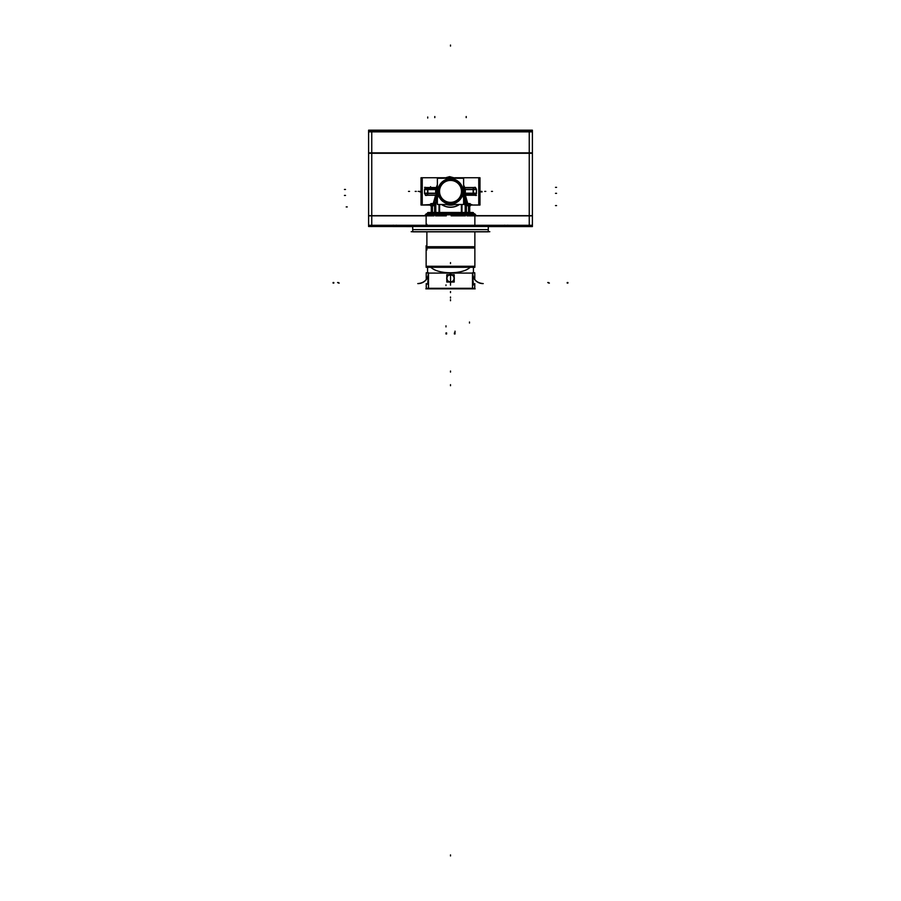 <?xml version="1.0" encoding="UTF-8"?>
<svg xmlns="http://www.w3.org/2000/svg" width="901" height="901" viewBox="0 0 901 901"><rect width="100%" height="100%" fill="white"/><g stroke="black" fill="none" stroke-linecap="round" stroke-linejoin="round"><path stroke-width="1.35" d="M426.5 225.295L426.5 224.664M427.603 246.84L427.603 247.888L427.603 246.84M473.397 246.84L473.397 247.888L473.397 246.84M426.139 249.464L426.15 248.282L426.533 249.464M426.725 245.782L426.725 248.676L426.286 245.782M426.837 249.464L426.837 245.782L426.837 249.464M426.623 248.8L426.68 249.464L426.623 248.8M426.297 249.464L426.331 248.653L426.297 249.464M426.15 248.8L426.139 266.268L474.861 266.268L474.861 231.839L474.861 267.293L426.184 267.293M426.184 213.785L474.861 213.785L474.861 225.295L474.861 214.81M426.139 214.81L426.139 224.664L426.883 224.293L426.883 225.295L426.883 224.293L426.883 225.295L426.883 224.293L426.883 225.295L426.883 224.293L426.139 224.664L426.139 213.785M428.448 212.602L428.448 213.774L428.448 212.602M428.493 213.785L428.493 212.478L472.552 212.478L472.507 213.785M444.812 177.767L421.015 177.745L421.015 205.045L429.056 204.64A2.095 2.039 -0 0 1 431.286 206.678A2.095 2.039 180 0 0 429.18 204.673L428.662 205.045M469.714 207.016A2.095 2.095 -0 0 1 471.82 205.034L471.82 204.673A2.095 2.039 0 0 0 469.714 206.689A2.095 2.039 0 0 1 471.944 204.64L471.944 205.045A2.095 2.095 -0 0 0 469.714 207.016A2.095 2.095 -0 0 1 471.82 205.034L479.985 205.023L479.985 177.745L454.735 177.767M478.758 177.745L454.667 177.745L478.758 177.745M444.869 177.745L422.242 177.745L444.869 177.745M421.015 177.745L421.015 205.045L422.152 205.045L422.152 177.745L422.152 205.045L429.146 205.045A2.095 2.095 180 0 1 431.286 207.016A2.095 2.095 -0 0 0 429.056 205.045L429.225 205.045M436.411 187.521L437.379 185.246L436.411 187.521M436.298 188.399L435.791 189.503L436.253 188.388A0.755 0.608 -0 0 0 437.12 187.836A1.047 0.631 -174.7 0 0 437.255 187.735L425.61 187.645L424.562 189.356L427.84 189.323M427.84 193.467L424.562 193.411L425.61 195.145L436.366 195.145L435.926 193.343A14.698 14.698 0 0 1 435.926 189.458L436.366 187.645L425.61 187.645L424.562 189.356M436.58 194.391L436.242 194.391A0.755 0.608 0 0 1 437.12 194.954A1.047 0.631 -5.3 0 1 437.255 195.055L436.366 195.145L437.379 195.934L433.696 202.32L436.816 196.564L437.424 198.119L435.926 193.343L424.562 193.343L427.716 193.343L427.716 194.391L427.716 189.458L435.926 189.458L436.366 187.645L437.255 187.723M434.395 204.29L435.656 205.27L434.552 205.721L433.572 203.705L429.18 204.673A2.095 2.039 180 0 1 431.286 206.689A2.095 2.039 -0 0 1 431.286 206.802A2.095 2.039 0 0 0 429.056 204.64M469.714 207.14A2.095 2.095 -0 0 1 471.944 205.045L478.825 205.045L471.944 205.045L478.825 205.045L478.848 177.745L478.848 205.045L479.985 205.045L479.985 177.745M479.985 205.045L471.854 205.045L478.825 205.045L471.854 205.045L467.428 203.694L466.448 205.721L465.344 205.27L466.605 204.29M463.621 198.479L465.198 203.93A2.095 1.667 0 0 0 465.209 204.009L463.576 198.119L464.184 196.564L467.304 203.649L468.79 203.649L468.79 205.721L466.211 205.721M465.209 206.216L463.576 198.119L464.634 195.145L463.745 195.066A1.047 0.631 -174.7 0 1 463.88 194.954A0.755 0.608 -0 0 1 464.747 194.402L464.747 195.28A0.755 0.608 -0 0 0 463.88 195.81M467.428 204.144L467.428 202.241A2.095 1.667 0 0 0 465.209 203.975A2.095 1.678 180 0 1 467.304 202.32L463.621 196.564L464.634 195.145L475.39 195.145L476.438 193.433L473.16 193.467M473.16 189.323L476.438 189.379L475.39 187.645L463.745 187.723A1.047 0.631 -5.3 0 0 463.88 187.836A0.755 0.608 0 0 0 464.747 188.388L464.511 188.399M464.589 187.521L463.621 185.246L464.589 187.521M454.318 204.504A13.65 13.65 0 0 1 446.682 204.504A13.65 13.65 0 0 0 451.356 205.023M437.379 195.157A13.65 13.65 0 0 1 437.379 187.633A13.65 13.65 0 0 0 437.379 195.157M451.356 177.767A13.65 13.65 0 0 0 446.682 178.285A13.65 13.65 0 0 1 450.5 177.745L450.5 178.285M450.5 203.998A12.603 12.603 0 0 1 437.897 191.395A12.603 12.603 0 0 1 450.5 178.792A12.603 12.603 0 0 1 463.103 191.395A12.603 12.603 0 0 1 450.5 203.998A12.603 12.603 0 0 1 437.897 191.395A12.603 12.603 0 0 1 450.5 178.792A12.603 12.603 0 0 1 463.103 191.395A12.603 12.603 0 0 1 450.5 203.998M465.198 212.478L465.198 206.047L465.378 205.191L466.335 205.586L465.378 205.191L465.873 204.482L465.198 206.047L465.198 212.478L465.198 205.912M467.304 203.694L466.245 206.047L466.245 212.478L466.245 206.047L465.209 206.047L466.245 206.047L467.304 203.694M469.714 212.478L469.714 206.791A2.095 2.039 0 0 1 471.82 204.673L468.666 203.694L468.666 205.586L469.714 206.712L468.666 205.586L466.335 205.586L468.666 205.586L468.666 212.478L468.666 205.451M435.802 203.953A2.095 1.678 180 0 0 433.696 202.32L433.696 203.649L433.696 202.32A2.095 1.678 180 0 1 435.802 203.953L436.85 199.515L435.802 203.964A2.095 1.667 0 0 0 433.572 202.207A2.095 1.667 0 0 1 435.802 203.908L433.595 202.365L435.42 195.889L436.85 196.497M435.791 205.912L435.791 212.478L435.622 205.191L434.755 206.047L435.791 206.047L435.622 205.191L434.665 205.586L433.696 203.694L434.755 206.047L435.791 206.047L435.802 212.478L435.802 197.826L435.802 212.895M435.622 205.191L435.127 204.482L435.622 205.191M432.21 203.694L433.572 203.694L432.334 203.694L432.334 205.586L431.286 206.712L432.334 205.586L434.665 205.586L432.334 205.586L432.334 212.478L432.334 203.694L429.18 205.034A2.095 2.095 180 0 1 431.286 207.016M436.884 193.208L427.716 193.343L427.716 189.458L435.926 189.458A14.698 14.698 0 0 0 435.926 193.343L436.884 193.208M463.745 195.066L464.634 195.145L465.074 193.343L464.116 193.208L465.074 193.343A14.698 14.698 0 0 0 465.074 189.458L464.116 189.582L465.074 189.458L464.634 187.645L463.745 187.723M450.5 202.635A11.24 11.24 0 0 1 439.26 191.395A11.24 11.24 0 0 1 450.5 180.155A11.24 11.24 0 0 1 461.74 191.395A11.24 11.24 0 0 1 450.5 202.635A11.24 11.24 0 0 1 439.26 191.395A11.24 11.24 0 0 1 450.5 180.155A11.24 11.24 0 0 1 461.74 191.395A11.24 11.24 0 0 1 450.5 202.635M532.401 226.489L488.297 226.489L532.401 226.489L488.297 226.489L488.297 231.715L488.297 226.466L532.401 226.489L532.401 225.182L532.401 226.568L488.297 226.568M412.703 226.466L412.703 231.715L412.703 226.466L368.599 226.489L368.599 225.182L368.599 226.489L412.703 226.489L368.599 226.489L368.599 225.182L368.599 226.489L412.703 226.489M479.321 226.342L479.321 225.295L421.623 225.295L421.679 226.342M479.377 226.342L479.377 225.295L479.377 226.342M470.108 267.293C462.866 274.591 438.134 274.591 430.892 267.293C438.134 274.591 462.866 274.591 470.108 267.293M450.5 282.114L449.779 282.047L450.5 282.114M446.716 278.398L446.783 277.643L446.716 278.398M449.374 274.726L451.626 274.726L449.374 274.726M454.217 277.643L454.217 279.028L454.217 277.643M427.671 284.108L428.369 275.019L427.671 284.108L426.274 284.108L426.274 288.309L428.459 288.309L426.274 288.309L426.274 284.108L427.671 284.108M472.631 275.019L473.329 284.108L474.726 284.108L474.726 288.309L428.504 288.309L428.459 274.467L428.459 288.309L472.496 288.309L472.541 274.467L472.541 288.309L474.726 288.309L474.726 284.108L473.329 284.108L472.631 275.019M475.728 214.81L425.272 214.81M426.252 249.273L426.139 246.919M426.883 231.839L426.883 249.96L426.139 249.96L426.883 249.96L426.883 231.839L426.883 249.96L426.139 249.96L426.883 249.96L426.883 231.839L426.883 249.96L426.139 249.96L426.883 249.96L426.883 231.839M426.162 224.664L426.162 225.295M426.421 224.664L426.421 225.295M474.309 246.84L426.691 246.84L474.309 246.84M474.309 247.888L426.691 247.888L474.309 247.888M427.603 246.716L427.603 248.012M427.232 246.716L427.232 248.012L473.768 248.012L473.768 246.716L427.232 246.716M473.397 246.716L473.397 248.012M426.117 247.764L426.139 245.714M426.623 249.566L426.117 247.561M426.961 248.8L426.387 248.8L426.387 245.669M426.725 245.658L426.725 248.811M426.826 249.588L426.826 245.658M426.905 249.577L426.331 249.577L426.331 246.063M426.691 246.063L426.173 249.577M435.521 213.774L434.744 213.785M434.012 213.774L434.778 213.774M466.256 213.774L465.479 213.774M466.222 213.774L466.988 213.785M428.786 213.774L427.705 213.785M473.295 213.774L472.214 213.774M427.57 212.602L473.43 212.602M421.015 178.905L421.015 203.908M422.242 177.677L422.242 205.113M436.197 187.813L437.379 184.649M443.697 178.285L449.588 176.652L455.861 178.285M451.322 178.285L451.367 177.677A13.74 13.74 0 0 0 446.367 178.285M451.288 178.905A12.513 12.513 0 0 0 437.987 191.395A12.513 12.513 0 0 0 451.288 203.885M451.322 204.504L451.367 205.113A13.74 13.74 0 0 1 446.367 204.504M437.379 187.318A13.74 13.74 0 0 0 437.379 195.472M449.678 204.504L449.633 205.113A13.74 13.74 0 0 0 454.633 204.504M449.712 203.885A12.513 12.513 0 0 0 463.013 191.395A12.513 12.513 0 0 0 449.712 178.905M449.678 178.285L449.633 177.677A13.74 13.74 0 0 1 454.633 178.285M463.621 195.472A13.74 13.74 0 0 0 463.621 187.318M449.644 177.767A13.65 13.65 0 0 1 454.318 178.285M463.621 187.25A1.047 0.631 -5.3 0 1 463.88 186.957A0.755 0.608 0 0 0 464.747 187.509L464.758 188.399L463.632 187.656A13.65 13.65 0 0 1 463.621 195.157M464.815 187.813L463.621 184.987M450.421 177.734L449.588 176.641M475.717 188.455L475.604 187.521L464.42 187.521M473.464 188.399L473.464 189.582L476.426 189.582A1.047 1.047 0 0 0 475.255 188.41A1.047 1.047 180 0 1 476.426 189.323L476.426 189.323A1.047 1.036 180 0 0 475.255 188.399L476.438 189.458L473.284 189.458L476.438 189.458M476.438 189.233L476.438 193.557M473.464 194.391L473.464 193.208L476.426 193.208A1.047 1.047 0 0 1 475.255 194.379L476.438 193.343L473.284 193.343L473.284 189.458L465.074 189.458L464.634 187.645L475.39 187.645L475.424 188.399M464.42 194.391L475.604 194.391L475.604 195.269L464.42 195.269M463.812 194.774A1.047 1.047 0 0 1 464.758 194.391L475.604 194.391M464.511 194.391L465.209 193.287L464.702 194.391M476.426 193.49L476.426 193.467A1.047 1.047 0 0 1 475.255 194.391A1.047 1.025 0 0 0 476.438 193.467M463.305 196.17L464.409 196.148L464.77 195.123M463.125 196.936L464.454 196.046L463.351 196.013M463.497 198.186L464.837 198.085L464.285 196.508L463.182 196.677M463.621 196.519L463.981 195.81L464.038 196.767M461.402 212.478L461.402 204.504M467.428 202.241A2.095 1.667 0 0 0 465.198 203.908L465.198 204.065M464.139 196.497L465.58 195.889L467.405 202.365L465.209 204.155M465.198 203.829L465.198 212.782M466.38 205.912L466.38 212.478M466.211 203.649L466.966 203.649L465.209 206.171L466.481 205.586M466.121 212.749L466.121 205.451L468.79 205.451L468.79 212.749M471.91 204.707L468.464 203.649M469.691 207.275L468.61 205.721M469.714 206.588L469.714 212.737M468.543 212.478L468.543 205.721M461.965 204.504L461.965 212.478M439.035 204.504L439.035 212.478M459.465 204.504A15.88 15.88 0 0 1 441.535 204.504M435.904 197.668L437.379 200.349M437.875 196.936L436.546 196.046L437.649 196.013M437.503 198.186L436.163 198.085L436.715 196.508L437.818 196.677M436.906 199.617L435.802 204.009A2.095 1.667 0 0 0 435.802 203.908M439.598 212.478L439.598 204.504M435.802 203.829L435.802 212.782M435.791 206.216L435.791 204.009M433.572 204.144L433.572 202.241M434.519 205.586L435.791 206.171L435.577 205.09L435.791 206.171M434.62 205.912L434.62 212.478M432.21 212.749L432.21 205.451L434.879 205.451L434.879 212.749M434.789 205.721L432.21 205.721L432.21 203.649L433.719 203.649M434.789 203.649L434.034 203.649L435.6 205.113M430.869 203.615L432.593 203.491L429.09 204.707M432.39 205.721L431.309 207.275M432.457 212.478L432.457 205.721M431.286 206.588L431.286 212.737M437.695 196.148L436.546 196.17L436.23 195.123M437.379 195.54A1.047 0.631 -5.3 0 1 437.12 195.832A0.755 0.608 0 0 0 436.253 195.28L436.489 194.391M425.396 194.391L425.396 195.269L436.58 195.269M427.536 194.391L427.536 193.208L424.574 193.208A1.047 1.047 0 0 0 425.745 194.379A1.047 1.047 0 0 1 424.574 193.467L424.574 193.467A1.047 1.036 0 0 0 425.745 194.391L424.562 193.343M424.562 189.233L424.562 193.557M436.298 194.391L436.242 194.391A1.047 1.047 0 0 1 437.188 194.774M436.242 194.391L435.791 193.287L437.368 195.123M435.791 193.208L427.84 193.208L427.84 189.582L435.791 189.582M436.095 189.323L427.547 189.323L427.547 193.467L436.095 193.467M436.895 193.332L435.825 193.49A14.821 14.821 0 0 1 435.825 189.3L436.895 189.458M424.574 189.3L424.574 189.323A1.047 1.047 180 0 1 425.745 188.399A1.047 1.047 0 0 0 424.574 189.582L427.547 189.582L427.536 188.399M436.58 188.399L425.396 188.399L425.396 187.521L436.58 187.521M437.379 187.25A1.047 0.631 -174.7 0 0 437.12 186.957A0.755 0.608 -0 0 1 436.253 187.509L436.242 188.399A1.047 1.047 0 0 0 437.188 188.016M436.489 188.399L425.283 188.455M425.745 188.399L424.562 189.458L427.716 189.458L427.716 188.399L427.716 189.458L424.562 189.458M465.209 189.582L473.16 189.582L473.16 193.208L465.209 193.208M464.905 189.323L473.453 189.323L473.453 193.467L464.905 193.467M464.105 189.458L465.175 189.3A14.821 14.821 0 0 1 465.175 193.49L464.105 193.332M465.209 189.503L463.587 187.453L465.209 189.503M463.812 188.016A1.047 1.047 0 0 0 464.758 188.399M437.379 178.285L463.621 178.285L463.621 204.504L437.379 204.504L437.379 178.285M449.79 180.099A11.33 11.33 0 0 1 461.83 191.395A11.33 11.33 0 0 1 449.79 202.702M451.21 202.702A11.33 11.33 0 0 1 439.17 191.395A11.33 11.33 0 0 1 451.21 180.099M479.985 178.882L479.985 203.908M478.758 177.655L478.758 205.113M439.553 190.708A10.97 10.97 0 0 0 450.5 202.365A10.97 10.97 0 0 0 461.447 190.708M461.447 192.082A10.97 10.97 0 0 0 450.5 180.425A10.97 10.97 0 0 0 439.553 192.082M368.599 131.861L532.401 131.861M368.599 131.433L532.401 131.433L532.401 130.183L368.599 130.183L368.599 153.283L532.401 153.283L532.401 225.498L479.377 225.498L532.401 225.498L532.401 215.677L473.295 215.677L532.401 215.677M532.401 131.433L532.401 153.283M529.247 130.183L529.247 217.546M371.753 130.183L371.753 217.546M368.599 152.855L532.401 152.855M368.599 153.283L368.599 225.498L421.623 225.498L368.599 225.498L368.599 215.677L427.705 215.677L368.599 215.677M368.599 215.857L434.012 215.857M435.521 215.857L446.299 215.857M451.153 215.857L465.479 215.857M466.988 215.857L532.401 215.857M428.786 215.677L434.012 215.677L428.786 215.677M435.521 215.677L446.299 215.677L435.521 215.677M454.701 215.677L465.479 215.677L454.701 215.677M466.988 215.677L472.214 215.677L466.988 215.677M368.599 225.306L426.038 225.306M426.657 225.306L434.012 225.306M435.521 225.306L444.722 225.306M456.278 225.306L465.479 225.306M466.988 225.306L532.401 225.306M507.725 225.182L507.725 226.489L507.725 225.182M504.571 226.489L504.571 225.182L504.571 226.489M368.599 226.489L412.703 226.568M368.599 226.365L412.703 226.365L368.599 226.365M488.297 226.365L532.401 226.365L488.297 226.365M529.247 215.654L529.247 226.568M396.429 225.182L396.429 226.489L396.429 225.182M393.275 226.489L393.275 225.182L393.275 226.489M371.753 215.654L371.753 226.568M487.632 229.62L413.368 229.62M489.817 226.466L411.183 226.466M412.771 231.839L412.703 226.342L488.297 226.342L488.229 231.839L412.703 231.839L412.703 226.342L412.771 231.839M489.817 231.715L411.183 231.715M420.474 225.419L480.526 225.419M473.43 266.268L473.43 273.082L427.57 273.082L427.57 266.268M450.737 282.114A3.784 3.784 0 0 1 446.716 278.341A3.784 3.784 0 0 1 450.737 274.568M428.459 288.827L472.541 288.827M450.263 274.568A3.784 3.784 0 0 1 454.284 278.341A3.784 3.784 0 0 1 450.263 282.114M428.549 273.296L428.549 273.082A10.497 10.452 -90 0 1 417.771 283.578L418.424 283.578M472.451 273.296L472.451 273.082A10.497 10.452 -90 0 0 483.229 283.578L482.722 283.578M472.552 272.755C473.025 279.31 476.516 282.914 483.049 283.59L482.576 283.578M426.229 279.547L426.229 272.778L428.504 272.778L428.504 288.613L426.229 288.613L426.229 283.59M425.846 288.838L475.154 288.838M474.771 283.59L474.771 288.613L472.496 288.613L472.496 272.778L474.771 272.778L474.771 279.547M451.39 274.535A0.89 0.89 0 0 1 450.5 275.503A0.89 0.89 0 0 1 449.61 274.535M454.217 274.726L446.783 274.726L446.783 282.047L454.217 282.047L454.217 274.726M450.5 299.684L450.5 300.731L450.5 299.684M450.5 297.003L450.5 298.051L450.5 297.003M426.139 249.532L426.139 266.268L474.861 266.268L474.861 231.839L474.861 266.268L426.139 266.268L426.139 249.532L426.139 267.293M424.562 193.433L425.576 194.391M476.438 193.343L473.284 193.343L473.284 194.391L473.284 193.343L465.074 193.343L464.634 194.391L464.634 195.145L475.39 195.145L476.438 193.433M476.438 189.356L475.39 188.399M465.198 203.953A2.095 1.678 180 0 1 467.304 202.32L467.304 203.649M461.526 212.478L461.526 204.504M439.474 212.478L439.474 204.504L439.474 212.478M459.24 204.504A15.745 15.745 0 0 1 441.76 204.504A15.745 15.745 0 0 0 459.24 204.504M434.755 212.478L434.755 205.912M437.255 195.066L425.61 195.145L425.61 194.391M425.61 188.399L425.61 187.645L425.576 188.399M473.284 188.399L473.284 193.343L465.074 193.343A14.698 14.698 0 0 0 465.074 189.458L473.284 189.458L473.284 188.399M480.886 191.395L481.934 191.395L480.886 191.395M481.055 191.924L482.103 191.924M418.154 191.395L419.213 191.395M422.242 205.045L429.056 205.045M408.502 191.395L409.55 191.395L408.502 191.395M420.114 191.395L421.015 191.395L420.114 191.395M419.945 191.924L420.992 191.924M421.015 205.045L429.405 205.056M464.634 187.352L464.634 187.982M464.634 187.521L464.634 188.399M556.559 187.352L555.5 187.352L556.559 187.352M475.604 187.645L464.42 187.645M475.39 187.352L474.331 187.352M464.634 195.438L464.634 196.069M464.634 194.391L464.634 195.269M344.441 195.438L345.5 195.438L344.441 195.438M464.42 195.145L475.604 195.145M475.39 195.438L476.438 195.438M466.245 116.556L466.245 117.603M468.824 205.586L467.777 205.586M468.79 203.694L467.428 203.694L468.666 203.694L468.666 212.478M346.198 206.926L347.245 206.926M466.166 116.556L466.166 117.603M434.834 116.556L434.834 117.603M434.755 116.556L434.755 117.603M556.559 205.586L555.5 205.586M431.286 212.478L431.286 206.791L431.286 212.478M436.366 195.438L436.366 196.069M436.366 194.391L436.366 195.269M425.396 195.145L436.58 195.145M425.61 195.438L426.669 195.438M556.559 193.343L555.5 193.343M436.917 193.433L435.836 193.602M436.366 187.352L436.366 187.982M436.366 187.521L436.366 188.399M436.58 187.645L425.396 187.645M425.61 187.352L424.562 187.352M424.562 189.323A1.047 1.025 180 0 1 425.745 188.388M430.554 187.723L430.554 186.665L430.554 187.723M427.716 117.017L427.716 118.065M427.716 189.323L427.716 193.467M464.094 193.366L465.175 193.524M344.441 189.458L345.5 189.458M473.284 285.065L473.284 284.006M473.284 193.467L473.284 189.323M492.498 191.395L491.45 191.395L492.498 191.395M415.215 191.395L416.273 191.395L415.215 191.395M485.785 191.395L484.727 191.395L485.785 191.395M455.016 332.232L455.016 331.174M446.614 333.978L446.614 332.931M445.984 333.978L445.984 332.931M454.386 333.978L454.386 332.931M455.016 333.978L455.016 332.931M445.984 326.894L445.984 325.835M445.984 285.606L445.984 284.874M450.5 292.622L450.5 291.564L450.5 292.622M450.5 372.09L450.5 371.032L450.5 372.09M450.5 384.671L450.5 385.718M450.5 854.903L450.5 855.95L450.5 854.903M567.923 283.06L567.179 283.06M567.923 282.542L567.179 282.542M337.582 282.542L338.325 282.542M338.449 283.06L339.193 283.06M333.077 282.542L333.82 282.542M333.077 283.06L333.82 283.06M548.506 282.542L547.763 282.542M549.373 283.06L548.63 283.06M450.5 45.05L450.5 46.097L450.5 45.05M450.534 273.082L450.545 283.578M426.274 283.984L426.274 288.444M450.5 262.585L450.5 263.633M469.477 323.054L469.477 322.006M474.726 288.444L474.726 283.984M450.5 284.108L450.5 285.166M449.644 274.873A3.57 3.57 0 0 0 447.56 280.369A3.57 3.57 0 0 0 453.44 280.369A3.57 3.57 0 0 0 451.356 274.873A3.57 3.57 0 0 1 453.44 280.369A3.57 3.57 0 0 1 447.56 280.369A3.57 3.57 0 0 1 449.644 274.873M428.448 214.303L428.448 212.478L428.448 214.303M422.175 205.045L429.146 205.045M464.758 194.391L463.632 195.123M465.198 212.895L465.198 197.826M465.423 205.079L465.209 206.171M470.131 203.615L468.407 203.491M436.242 188.399L437.368 187.656M488.297 231.839L488.297 226.342L488.297 231.839M418.098 283.59L417.951 283.59C424.484 282.914 427.975 279.31 428.448 272.755"/></g></svg>
